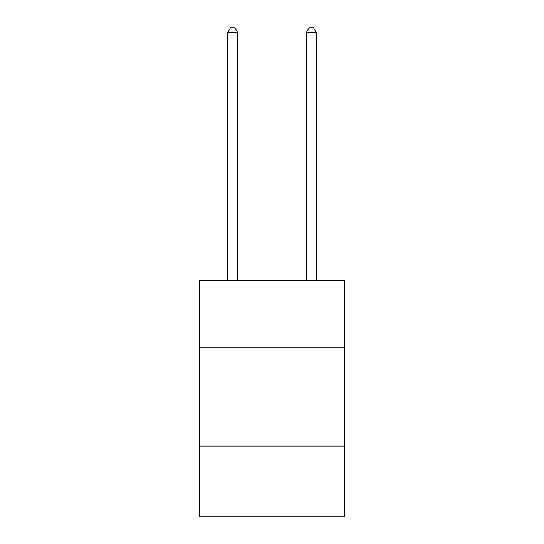 <?xml version="1.0" encoding="UTF-8"?>
<svg xmlns="http://www.w3.org/2000/svg" width="544" height="544" viewBox="0 0 544 544"><rect width="100%" height="100%" fill="white"/><g stroke="black" fill="none" stroke-linecap="round" stroke-linejoin="round"><path stroke-width="0.82" d="M199.26 347.732L344.74 347.732L344.74 280.888L199.26 280.888L199.26 516.8L344.74 516.8L344.74 446.026L199.26 446.026M344.74 446.026L344.74 347.732M237.599 280.888L237.599 32.314L227.766 32.314L227.766 280.888M227.766 32.314L230.717 27.2L234.648 27.2L237.599 32.314M316.234 280.888L316.234 32.314L306.401 32.314L306.401 280.888M306.401 32.314L309.352 27.2L313.283 27.2L316.234 32.314"/></g></svg>
